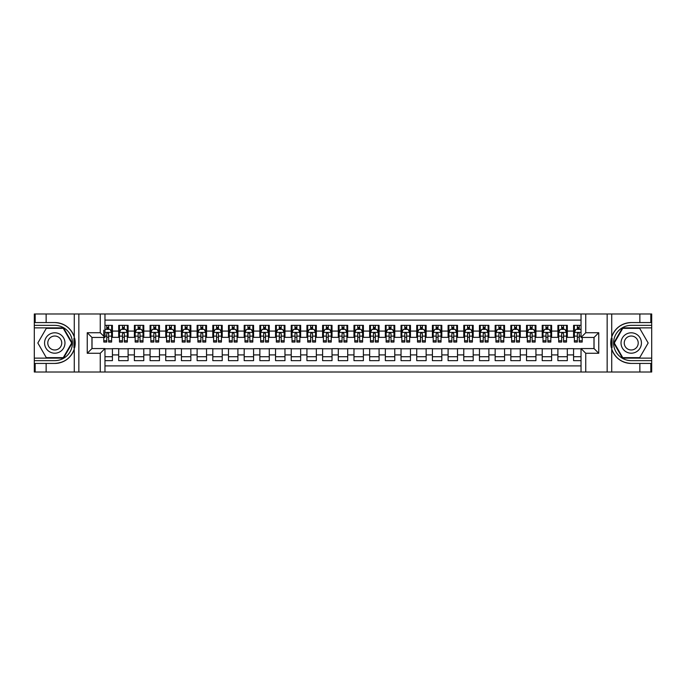 <?xml version="1.0" encoding="UTF-8"?>
<svg xmlns="http://www.w3.org/2000/svg" width="686" height="686" viewBox="0 0 686 686"><rect width="100%" height="100%" fill="white"/><g stroke="black" fill="none" stroke-linecap="round" stroke-linejoin="round"><path stroke-width="1.03" d="M104.967 372.018L581.033 372.018L581.033 348.565L594.05 348.565L594.05 337.435L581.033 337.435L581.033 313.982L104.967 313.982L104.967 337.435L91.95 337.435L91.95 348.565L104.967 348.565L104.967 372.018L46.142 372.018L46.142 363.434L54.769 363.434A20.434 20.434 0 0 0 74.277 349.071L74.277 336.929A20.434 20.434 0 0 0 54.769 322.566L46.142 322.566L46.142 313.982L34.3 313.982L34.3 358.135L63.506 358.135L72.253 343L63.506 327.865L34.3 327.865M581.033 325.353L573.582 325.353L573.582 331.081L567.313 331.081L567.313 337.349L573.582 337.349L573.582 331.081M567.313 331.081L567.313 325.353L557.898 325.353L557.898 331.081L551.621 331.081L551.621 337.349L557.898 337.349L557.898 331.081M551.621 331.081L551.621 325.353L542.214 325.353L542.214 331.081L535.938 331.081L535.938 337.349L542.214 337.349L542.214 331.081M535.938 331.081L535.938 325.353L526.522 325.353L526.522 331.081L520.254 331.081L520.254 337.349L526.522 337.349L526.522 331.081M520.254 331.081L520.254 325.353L510.838 325.353L510.838 331.081L504.562 331.081L504.562 337.349L510.838 337.349L510.838 331.081M504.562 331.081L504.562 325.353L495.155 325.353L495.155 331.081L488.878 331.081L488.878 337.349L495.155 337.349L495.155 331.081M488.878 331.081L488.878 325.353L479.471 325.353L479.471 331.081L473.194 331.081L473.194 337.349L479.471 337.349L479.471 331.081M473.194 331.081L473.194 325.353L463.779 325.353L463.779 331.081L457.511 331.081L457.511 337.349L463.779 337.349L463.779 331.081M457.511 331.081L457.511 325.353L448.095 325.353L448.095 331.081L441.818 331.081L441.818 337.349L448.095 337.349L448.095 331.081M441.818 331.081L441.818 325.353L432.412 325.353L432.412 331.081L426.135 331.081L426.135 337.349L432.412 337.349L432.412 331.081M426.135 331.081L426.135 325.353L416.728 325.353L416.728 331.081L410.451 331.081L410.451 337.349L416.728 337.349L416.728 331.081M410.451 331.081L410.451 325.353L401.036 325.353L401.036 331.081L394.767 331.081L394.767 337.349L401.036 337.349L401.036 331.081M394.767 331.081L394.767 325.353L385.352 325.353L385.352 331.081L379.075 331.081L379.075 337.349L385.352 337.349L385.352 331.081M379.075 331.081L379.075 325.353L369.668 325.353L369.668 331.081L363.391 331.081L363.391 337.349L369.668 337.349L369.668 331.081M363.391 331.081L363.391 325.353L353.976 325.353L353.976 331.081L347.708 331.081L347.708 337.349L353.976 337.349L353.976 331.081M347.708 331.081L347.708 325.353L338.292 325.353L338.292 331.081L332.024 331.081L332.024 337.349L338.292 337.349L338.292 331.081M332.024 331.081L332.024 325.353L322.609 325.353L322.609 331.081L316.332 331.081L316.332 337.349L322.609 337.349L322.609 331.081M316.332 331.081L316.332 325.353L306.925 325.353L306.925 331.081L300.648 331.081L300.648 337.349L306.925 337.349L306.925 331.081M300.648 331.081L300.648 325.353L291.233 325.353L291.233 331.081L284.964 331.081L284.964 337.349L291.233 337.349L291.233 331.081M284.964 331.081L284.964 325.353L275.549 325.353L275.549 331.081L269.272 331.081L269.272 337.349L275.549 337.349L275.549 331.081M269.272 331.081L269.272 325.353L259.865 325.353L259.865 331.081L253.588 331.081L253.588 337.349L259.865 337.349L259.865 331.081M253.588 331.081L253.588 325.353L244.182 325.353L244.182 331.081L237.905 331.081L237.905 337.349L244.182 337.349L244.182 331.081M237.905 331.081L237.905 325.353L228.489 325.353L228.489 331.081L222.221 331.081L222.221 337.349L228.489 337.349L228.489 331.081M222.221 331.081L222.221 325.353L212.806 325.353L212.806 331.081L206.529 331.081L206.529 337.349L212.806 337.349L212.806 331.081M206.529 331.081L206.529 325.353L197.122 325.353L197.122 331.081L190.845 331.081L190.845 337.349L197.122 337.349L197.122 331.081M190.845 331.081L190.845 325.353L181.438 325.353L181.438 331.081L175.162 331.081L175.162 337.349L181.438 337.349L181.438 331.081M175.162 331.081L175.162 325.353L165.746 325.353L165.746 331.081L159.478 331.081L159.478 337.349L165.746 337.349L165.746 331.081M159.478 331.081L159.478 325.353L150.062 325.353L150.062 331.081L143.786 331.081L143.786 337.349L150.062 337.349L150.062 331.081M143.786 331.081L143.786 325.353L134.379 325.353L134.379 331.081L128.102 331.081L128.102 337.349L134.379 337.349L134.379 331.081M128.102 331.081L128.102 325.353L118.687 325.353L118.687 337.349L112.418 337.349L112.418 325.353L104.967 325.353M104.967 360.647L112.418 360.647L112.418 348.651L118.687 348.651L118.687 360.647L128.102 360.647L128.102 348.651L134.379 348.651L134.379 354.919L128.102 354.919M134.379 354.919L134.379 360.647L143.786 360.647L143.786 348.651L150.062 348.651L150.062 354.919L143.786 354.919M150.062 354.919L150.062 360.647L159.478 360.647L159.478 348.651L165.746 348.651L165.746 354.919L159.478 354.919M165.746 354.919L165.746 360.647L175.162 360.647L175.162 348.651L181.438 348.651L181.438 354.919L175.162 354.919M181.438 354.919L181.438 360.647L190.845 360.647L190.845 348.651L197.122 348.651L197.122 354.919L190.845 354.919M197.122 354.919L197.122 360.647L206.529 360.647L206.529 348.651L212.806 348.651L212.806 354.919L206.529 354.919M212.806 354.919L212.806 360.647L222.221 360.647L222.221 348.651L228.489 348.651L228.489 354.919L222.221 354.919M228.489 354.919L228.489 360.647L237.905 360.647L237.905 348.651L244.182 348.651L244.182 354.919L237.905 354.919M244.182 354.919L244.182 360.647L253.588 360.647L253.588 348.651L259.865 348.651L259.865 354.919L253.588 354.919M259.865 354.919L259.865 360.647L269.272 360.647L269.272 348.651L275.549 348.651L275.549 354.919L269.272 354.919M275.549 354.919L275.549 360.647L284.964 360.647L284.964 348.651L291.233 348.651L291.233 354.919L284.964 354.919M291.233 354.919L291.233 360.647L300.648 360.647L300.648 348.651L306.925 348.651L306.925 354.919L300.648 354.919M306.925 354.919L306.925 360.647L316.332 360.647L316.332 348.651L322.609 348.651L322.609 354.919L316.332 354.919M322.609 354.919L322.609 360.647L332.024 360.647L332.024 348.651L338.292 348.651L338.292 354.919L332.024 354.919M338.292 354.919L338.292 360.647L347.708 360.647L347.708 348.651L353.976 348.651L353.976 354.919L347.708 354.919M353.976 354.919L353.976 360.647L363.391 360.647L363.391 348.651L369.668 348.651L369.668 354.919L363.391 354.919M369.668 354.919L369.668 360.647L379.075 360.647L379.075 348.651L385.352 348.651L385.352 354.919L379.075 354.919M385.352 354.919L385.352 360.647L394.767 360.647L394.767 348.651L401.036 348.651L401.036 354.919L394.767 354.919M401.036 354.919L401.036 360.647L410.451 360.647L410.451 348.651L416.728 348.651L416.728 354.919L410.451 354.919M416.728 354.919L416.728 360.647L426.135 360.647L426.135 348.651L432.412 348.651L432.412 354.919L426.135 354.919M432.412 354.919L432.412 360.647L441.818 360.647L441.818 348.651L448.095 348.651L448.095 354.919L441.818 354.919M448.095 354.919L448.095 360.647L457.511 360.647L457.511 348.651L463.779 348.651L463.779 354.919L457.511 354.919M463.779 354.919L463.779 360.647L473.194 360.647L473.194 348.651L479.471 348.651L479.471 354.919L473.194 354.919M479.471 354.919L479.471 360.647L488.878 360.647L488.878 348.651L495.155 348.651L495.155 354.919L488.878 354.919M495.155 354.919L495.155 360.647L504.562 360.647L504.562 348.651L510.838 348.651L510.838 354.919L504.562 354.919M510.838 354.919L510.838 360.647L520.254 360.647L520.254 348.651L526.522 348.651L526.522 354.919L520.254 354.919M526.522 354.919L526.522 360.647L535.938 360.647L535.938 348.651L542.214 348.651L542.214 354.919L535.938 354.919M542.214 354.919L542.214 360.647L551.621 360.647L551.621 348.651L557.898 348.651L557.898 354.919L551.621 354.919M557.898 354.919L557.898 360.647L567.313 360.647L567.313 348.651L573.582 348.651L573.582 354.919L567.313 354.919M581.033 320.096L104.967 320.096M104.967 365.904L581.033 365.904M573.582 354.919L573.582 360.647L581.033 360.647M92.027 337.435L92.027 348.565M593.973 348.565L593.973 337.435M106.767 329.271L108.654 329.271M111.629 329.271L112.418 329.271M106.767 337.195L108.654 337.195M111.629 337.195L112.418 337.195M104.967 348.805L112.418 348.805M104.967 356.729L112.418 356.729M118.687 337.195L119.475 337.195M122.451 337.195L124.338 337.195M127.322 337.195L128.102 337.195M118.687 329.271L119.475 329.271M122.451 329.271L124.338 329.271M127.322 329.271L128.102 329.271M118.687 348.805L128.102 348.805M118.687 356.729L128.102 356.729M134.379 348.805L143.786 348.805M134.379 356.729L143.786 356.729M134.379 329.271L135.159 329.271M138.143 329.271L140.021 329.271M143.005 329.271L143.786 329.271M134.379 337.195L135.159 337.195M138.143 337.195L140.021 337.195M143.005 337.195L143.786 337.195M150.062 348.805L159.478 348.805M150.062 356.729L159.478 356.729M150.062 329.271L150.843 329.271M153.827 329.271L155.713 329.271M158.689 329.271L159.478 329.271M150.062 337.195L150.843 337.195M153.827 337.195L155.713 337.195M158.689 337.195L159.478 337.195M165.746 348.805L175.162 348.805M165.746 356.729L175.162 356.729M165.746 329.271L166.535 329.271M169.511 329.271L171.397 329.271M174.373 329.271L175.162 329.271M165.746 337.195L166.535 337.195M169.511 337.195L171.397 337.195M174.373 337.195L175.162 337.195M181.438 348.805L190.845 348.805M181.438 356.729L190.845 356.729M181.438 329.271L182.219 329.271M185.203 329.271L187.081 329.271M190.065 329.271L190.845 329.271M181.438 337.195L182.219 337.195M185.203 337.195L187.081 337.195M190.065 337.195L190.845 337.195M197.122 348.805L206.529 348.805M197.122 356.729L206.529 356.729M197.122 329.271L197.902 329.271M200.887 329.271L202.764 329.271M205.749 329.271L206.529 329.271M197.122 337.195L197.902 337.195M200.887 337.195L202.764 337.195M205.749 337.195L206.529 337.195M212.806 348.805L222.221 348.805M212.806 356.729L222.221 356.729M212.806 329.271L213.595 329.271M216.57 329.271L218.457 329.271M221.432 329.271L222.221 329.271M212.806 337.195L213.595 337.195M216.57 337.195L218.457 337.195M221.432 337.195L222.221 337.195M228.489 348.805L237.905 348.805M228.489 356.729L237.905 356.729M228.489 329.271L229.278 329.271M232.254 329.271L234.14 329.271M237.116 329.271L237.905 329.271M228.489 337.195L229.278 337.195M232.254 337.195L234.14 337.195M237.116 337.195L237.905 337.195M244.182 348.805L253.588 348.805M244.182 356.729L253.588 356.729M244.182 329.271L244.962 329.271M247.946 329.271L249.824 329.271M252.808 329.271L253.588 329.271M244.182 337.195L244.962 337.195M247.946 337.195L249.824 337.195M252.808 337.195L253.588 337.195M259.865 348.805L269.272 348.805M259.865 356.729L269.272 356.729M259.865 329.271L260.646 329.271M263.63 329.271L265.508 329.271M268.492 329.271L269.272 329.271M259.865 337.195L260.646 337.195M263.63 337.195L265.508 337.195M268.492 337.195L269.272 337.195M275.549 348.805L284.964 348.805M275.549 356.729L284.964 356.729M275.549 329.271L276.338 329.271M279.313 329.271L281.2 329.271M284.175 329.271L284.964 329.271M275.549 337.195L276.338 337.195M279.313 337.195L281.2 337.195M284.175 337.195L284.964 337.195M291.233 348.805L300.648 348.805M291.233 356.729L300.648 356.729M291.233 329.271L292.022 329.271M294.997 329.271L296.884 329.271M299.868 329.271L300.648 329.271M291.233 337.195L292.022 337.195M294.997 337.195L296.884 337.195M299.868 337.195L300.648 337.195M306.925 348.805L316.332 348.805M306.925 356.729L316.332 356.729M306.925 329.271L307.705 329.271M310.689 329.271L312.567 329.271M315.551 329.271L316.332 329.271M306.925 337.195L307.705 337.195M310.689 337.195L312.567 337.195M315.551 337.195L316.332 337.195M322.609 348.805L332.024 348.805M322.609 356.729L332.024 356.729M322.609 329.271L323.389 329.271M326.373 329.271L328.251 329.271M331.235 329.271L332.024 329.271M322.609 337.195L323.389 337.195M326.373 337.195L328.251 337.195M331.235 337.195L332.024 337.195M338.292 348.805L347.708 348.805M338.292 356.729L347.708 356.729M338.292 329.271L339.081 329.271M342.057 329.271L343.943 329.271M346.919 329.271L347.708 329.271M338.292 337.195L339.081 337.195M342.057 337.195L343.943 337.195M346.919 337.195L347.708 337.195M353.976 348.805L363.391 348.805M353.976 356.729L363.391 356.729M353.976 329.271L354.765 329.271M357.749 329.271L359.627 329.271M362.611 329.271L363.391 329.271M353.976 337.195L354.765 337.195M357.749 337.195L359.627 337.195M362.611 337.195L363.391 337.195M369.668 348.805L379.075 348.805M369.668 356.729L379.075 356.729M369.668 329.271L370.449 329.271M373.433 329.271L375.311 329.271M378.295 329.271L379.075 329.271M369.668 337.195L370.449 337.195M373.433 337.195L375.311 337.195M378.295 337.195L379.075 337.195M385.352 348.805L394.767 348.805M385.352 356.729L394.767 356.729M385.352 329.271L386.132 329.271M389.116 329.271L391.003 329.271M393.978 329.271L394.767 329.271M385.352 337.195L386.132 337.195M389.116 337.195L391.003 337.195M393.978 337.195L394.767 337.195M401.036 348.805L410.451 348.805M401.036 356.729L410.451 356.729M401.036 329.271L401.825 329.271M404.8 329.271L406.687 329.271M409.662 329.271L410.451 329.271M401.036 337.195L401.825 337.195M404.8 337.195L406.687 337.195M409.662 337.195L410.451 337.195M416.728 348.805L426.135 348.805M416.728 356.729L426.135 356.729M416.728 329.271L417.508 329.271M420.492 329.271L422.37 329.271M425.354 329.271L426.135 329.271M416.728 337.195L417.508 337.195M420.492 337.195L422.37 337.195M425.354 337.195L426.135 337.195M432.412 348.805L441.818 348.805M432.412 356.729L441.818 356.729M432.412 329.271L433.192 329.271M436.176 329.271L438.054 329.271M441.038 329.271L441.818 329.271M432.412 337.195L433.192 337.195M436.176 337.195L438.054 337.195M441.038 337.195L441.818 337.195M448.095 348.805L457.511 348.805M448.095 356.729L457.511 356.729M448.095 329.271L448.884 329.271M451.86 329.271L453.746 329.271M456.722 329.271L457.511 329.271M448.095 337.195L448.884 337.195M451.86 337.195L453.746 337.195M456.722 337.195L457.511 337.195M463.779 348.805L473.194 348.805M463.779 356.729L473.194 356.729M463.779 329.271L464.568 329.271M467.543 329.271L469.43 329.271M472.405 329.271L473.194 329.271M463.779 337.195L464.568 337.195M467.543 337.195L469.43 337.195M472.405 337.195L473.194 337.195M479.471 348.805L488.878 348.805M479.471 356.729L488.878 356.729M479.471 329.271L480.251 329.271M483.236 329.271L485.113 329.271M488.098 329.271L488.878 329.271M479.471 337.195L480.251 337.195M483.236 337.195L485.113 337.195M488.098 337.195L488.878 337.195M495.155 348.805L504.562 348.805M495.155 356.729L504.562 356.729M495.155 329.271L495.935 329.271M498.919 329.271L500.797 329.271M503.781 329.271L504.562 329.271M495.155 337.195L495.935 337.195M498.919 337.195L500.797 337.195M503.781 337.195L504.562 337.195M510.838 348.805L520.254 348.805M510.838 356.729L520.254 356.729M510.838 329.271L511.627 329.271M514.603 329.271L516.489 329.271M519.465 329.271L520.254 329.271M510.838 337.195L511.627 337.195M514.603 337.195L516.489 337.195M519.465 337.195L520.254 337.195M526.522 348.805L535.938 348.805M526.522 356.729L535.938 356.729M526.522 329.271L527.311 329.271M530.287 329.271L532.173 329.271M535.157 329.271L535.938 329.271M526.522 337.195L527.311 337.195M530.287 337.195L532.173 337.195M535.157 337.195L535.938 337.195M542.214 348.805L551.621 348.805M542.214 356.729L551.621 356.729M542.214 329.271L542.995 329.271M545.979 329.271L547.857 329.271M550.841 329.271L551.621 329.271M542.214 337.195L542.995 337.195M545.979 337.195L547.857 337.195M550.841 337.195L551.621 337.195M557.898 348.805L567.313 348.805M557.898 356.729L567.313 356.729M557.898 329.271L558.678 329.271M561.663 329.271L563.549 329.271M566.525 329.271L567.313 329.271M557.898 337.195L558.678 337.195M561.663 337.195L563.549 337.195M566.525 337.195L567.313 337.195M573.582 348.805L581.033 348.805M573.582 356.729L581.033 356.729M573.582 329.271L574.371 329.271M577.346 329.271L579.233 329.271M573.582 337.195L574.371 337.195M577.346 337.195L579.233 337.195M108.654 325.353L108.654 329.357L108.654 327.394L106.767 327.394M103.792 338.961L103.792 340.016M103.792 336.123L103.792 330.215M103.792 340.779L103.792 342.057L106.767 342.057L106.767 340.779L103.792 340.779L103.792 337.435M104.967 330.137L105.361 329.357L110.06 329.357L111.629 332.487L111.629 342.057L108.654 342.057L108.654 332.41M111.629 330.249L111.629 327.394M106.767 338.961L106.776 333.533L107.308 332.813L108.602 333.362L108.654 336.123L111.629 336.123L111.629 325.353M106.767 329.357L106.767 325.353M108.654 338.961L108.654 340.016M104.967 336.123L106.767 336.123L106.767 340.779M59.871 334.168A10.196 10.196 0 0 0 45.936 337.898A10.196 10.196 0 0 0 49.675 351.832A10.196 10.196 0 0 0 63.601 348.102A10.196 10.196 0 0 0 59.871 334.168M58.259 336.955A6.98 6.98 0 0 0 48.723 339.51A6.98 6.98 0 0 0 51.279 349.045A6.98 6.98 0 0 0 60.814 346.49A6.98 6.98 0 0 0 58.259 336.955M63.241 357.663L46.305 357.663L37.833 343L46.305 328.337L63.241 328.337L71.704 343L63.241 357.663M636.325 334.168A10.196 10.196 0 0 0 622.399 337.898A10.196 10.196 0 0 0 626.129 351.832A10.196 10.196 0 0 0 640.064 348.102A10.196 10.196 0 0 0 636.325 334.168M634.722 336.955A6.98 6.98 0 0 0 625.186 339.51A6.98 6.98 0 0 0 627.741 349.045A6.98 6.98 0 0 0 637.277 346.49A6.98 6.98 0 0 0 634.722 336.955M639.695 357.663L622.759 357.663L614.296 343L622.759 328.337L639.695 328.337L648.167 343L639.695 357.663M73.942 347.708L74.654 347.708A20.434 20.434 0 0 0 74.654 338.301L73.951 338.301L73.942 347.828L74.62 347.828M46.142 313.982L74.277 313.982L74.277 336.929C70.872 327.934 64.373 323.149 54.769 322.566M54.769 363.434C64.373 362.851 70.872 358.066 74.277 349.071L74.277 372.018M100.259 372.018L100.259 353.273L87.242 353.273L87.242 332.727L100.259 332.727L100.259 313.982L78.847 313.982L78.847 372.018M46.142 372.018L34.3 372.018L34.3 358.135M34.3 360.647L54.769 360.647A17.647 17.647 0 0 0 72.416 343A17.647 17.647 0 0 0 54.769 325.353L34.3 325.353M74.277 313.982L78.847 313.982M100.259 313.982L104.967 313.982M46.142 363.434L35.166 363.434L35.166 372.018M46.142 322.566L35.166 322.566L35.166 313.982M100.259 353.273L104.967 348.565M87.242 353.273L91.95 348.565M87.242 332.727L91.95 337.435M100.259 332.727L104.967 337.435M73.951 338.301L74.62 338.181M75.126 344.758L75.186 342.28M74.988 340.05L74.877 339.381M612.058 338.292L611.346 338.292A20.434 20.434 0 0 0 611.346 347.699L612.049 347.699L612.058 338.172L611.38 338.172M581.033 313.982L639.858 313.982L639.858 322.566L631.231 322.566A20.434 20.434 0 0 0 611.723 336.929L611.723 349.071A20.434 20.434 0 0 0 631.231 363.434L639.858 363.434L639.858 372.018L651.7 372.018L651.7 327.865L622.494 327.865L613.747 343L622.494 358.135L651.7 358.135M639.858 372.018L611.723 372.018L611.723 349.071C615.128 358.066 621.627 362.851 631.231 363.434M631.231 322.566C621.627 323.149 615.128 327.934 611.723 336.929L611.723 313.982M585.741 313.982L585.741 332.727L598.758 332.727L598.758 353.273L585.741 353.273L585.741 372.018L607.153 372.018L607.153 313.982M639.858 313.982L651.7 313.982L651.7 327.865M651.7 325.353L631.231 325.353A17.647 17.647 0 0 0 613.584 343A17.647 17.647 0 0 0 631.231 360.647L651.7 360.647M611.723 372.018L607.153 372.018M585.741 372.018L581.033 372.018M639.858 322.566L650.834 322.566L650.834 313.982M639.858 363.434L650.834 363.434L650.834 372.018M585.741 332.727L581.033 337.435M598.758 332.727L594.05 337.435M598.758 353.273L594.05 348.565M585.741 353.273L581.033 348.565M612.049 347.699L611.38 347.819M610.874 341.242L610.814 343.72M611.012 345.95L611.123 346.619M124.338 327.394L122.451 327.394M127.322 340.779L124.338 340.779L124.338 342.057L127.322 342.057L127.322 332.487L125.752 329.357L121.045 329.357L119.475 332.487L119.475 342.057L122.451 342.057L122.451 340.779L119.475 340.779M119.475 332.487L119.475 325.353M127.322 332.487L127.322 325.353M122.451 329.357L122.451 325.353M124.338 325.353L124.338 329.357M124.338 340.779L124.338 333.67L123.3 332.727L122.451 333.67L122.451 340.779M140.021 327.394L138.143 327.394M143.005 340.779L140.021 340.779L140.021 342.057L143.005 342.057L143.005 332.487L141.436 329.357L136.728 329.357L135.159 332.487L135.159 342.057L138.143 342.057L138.143 340.779L135.159 340.779M135.159 332.487L135.159 325.353M143.005 332.487L143.005 325.353M138.143 329.357L138.143 325.353M140.021 325.353L140.021 329.357M140.021 340.779L140.021 333.67L138.984 332.727L138.152 333.533L138.143 340.779M155.713 327.394L153.827 327.394M158.689 340.779L155.713 340.779L155.713 342.057L158.689 342.057L158.689 332.487L157.12 329.357L152.412 329.357L150.843 332.487L150.843 342.057L153.827 342.057L153.827 340.779L150.843 340.779M150.843 332.487L150.843 325.353M158.689 332.487L158.689 325.353M153.827 329.357L153.827 325.353M155.713 325.353L155.713 329.357M155.713 340.779L155.713 333.67L154.667 332.727L153.836 333.533L153.827 340.779M171.397 327.394L169.511 327.394M174.373 340.779L171.397 340.779L171.397 342.057L174.373 342.057L174.373 332.487L172.803 329.357L168.104 329.357L166.535 332.487L166.535 342.057L169.511 342.057L169.511 340.779L166.535 340.779M166.535 332.487L166.535 325.353M174.373 332.487L174.373 325.353M169.511 329.357L169.511 325.353M171.397 325.353L171.397 329.357M171.397 340.779L171.397 333.67L170.351 332.727L169.519 333.533L169.511 340.779M187.081 327.394L185.203 327.394M190.065 340.779L187.081 340.779L187.081 342.057L190.065 342.057L190.065 332.487L188.496 329.357L183.788 329.357L182.219 332.487L182.219 342.057L185.203 342.057L185.203 340.779L182.219 340.779M182.219 332.487L182.219 325.353M190.065 332.487L190.065 325.353M185.203 329.357L185.203 325.353M187.081 325.353L187.081 329.357M187.081 340.779L187.081 333.67L186.043 332.727L185.211 333.533L185.203 340.779M202.764 327.394L200.887 327.394M205.749 340.779L202.764 340.779L202.764 342.057L205.749 342.057L205.749 332.487L204.179 329.357L199.472 329.357L197.902 332.487L197.902 342.057L200.887 342.057L200.887 340.779L197.902 340.779M197.902 332.487L197.902 325.353M205.749 332.487L205.749 325.353M200.887 329.357L200.887 325.353M202.764 325.353L202.764 329.357M202.764 340.779L202.764 333.67L201.727 332.727L200.895 333.533L200.887 340.779M218.457 327.394L216.57 327.394M221.432 340.779L218.457 340.779L218.457 342.057L221.432 342.057L221.432 332.487L219.863 329.357L215.155 329.357L213.595 332.487L213.595 342.057L216.57 342.057L216.57 340.779L213.595 340.779M213.595 332.487L213.595 325.353M221.432 332.487L221.432 325.353M216.57 329.357L216.57 325.353M218.457 325.353L218.457 329.357M218.457 340.779L218.457 333.67L217.411 332.727L216.579 333.533L216.57 340.779M234.14 327.394L232.254 327.394M237.116 340.779L234.14 340.779L234.14 342.057L237.116 342.057L237.116 332.487L235.555 329.357L230.848 329.357L229.278 332.487L229.278 342.057L232.254 342.057L232.254 340.779L229.278 340.779M229.278 332.487L229.278 325.353M237.116 332.487L237.116 325.353M232.254 329.357L232.254 325.353M234.14 325.353L234.14 329.357M234.14 340.779L234.14 333.67L233.103 332.727L232.262 333.533L232.254 340.779M249.824 327.394L247.946 327.394M252.808 340.779L249.824 340.779L249.824 342.057L252.808 342.057L252.808 332.487L251.239 329.357L246.531 329.357L244.962 332.487L244.962 342.057L247.946 342.057L247.946 340.779L244.962 340.779M244.962 332.487L244.962 325.353M252.808 332.487L252.808 325.353M247.946 329.357L247.946 325.353M249.824 325.353L249.824 329.357M249.824 340.779L249.824 333.67L248.786 332.727L247.955 333.533L247.946 340.779M265.508 327.394L263.63 327.394M268.492 340.779L265.508 340.779L265.508 342.057L268.492 342.057L268.492 332.487L266.923 329.357L262.215 329.357L260.646 332.487L260.646 342.057L263.63 342.057L263.63 340.779L260.646 340.779M260.646 332.487L260.646 325.353M268.492 332.487L268.492 325.353M263.63 329.357L263.63 325.353M265.508 325.353L265.508 329.357M265.508 340.779L265.508 333.67L264.47 332.727L263.638 333.533L263.63 340.779M281.2 327.394L279.313 327.394M284.175 340.779L281.2 340.779L281.2 342.057L284.175 342.057L284.175 332.487L282.606 329.357L277.907 329.357L276.338 332.487L276.338 342.057L279.313 342.057L279.313 340.779L276.338 340.779M276.338 332.487L276.338 325.353M284.175 332.487L284.175 325.353M279.313 329.357L279.313 325.353M281.2 325.353L281.2 329.357M281.2 340.779L281.2 333.67L280.154 332.727L279.322 333.533L279.313 340.779M296.884 327.394L294.997 327.394M299.868 340.779L296.884 340.779L296.884 342.057L299.868 342.057L299.868 332.487L298.299 329.357L293.591 329.357L292.022 332.487L292.022 342.057L294.997 342.057L294.997 340.779L292.022 340.779M292.022 332.487L292.022 325.353M299.868 332.487L299.868 325.353M294.997 329.357L294.997 325.353M296.884 325.353L296.884 329.357M296.884 340.779L296.884 333.67L295.846 332.727L295.006 333.533L294.997 340.779M312.567 327.394L310.689 327.394M315.551 340.779L312.567 340.779L312.567 342.057L315.551 342.057L315.551 332.487L313.982 329.357L309.275 329.357L307.705 332.487L307.705 342.057L310.689 342.057L310.689 340.779L307.705 340.779M307.705 332.487L307.705 325.353M315.551 332.487L315.551 325.353M310.689 329.357L310.689 325.353M312.567 325.353L312.567 329.357M312.567 340.779L312.567 333.67L311.53 332.727L310.698 333.533L310.689 340.779M328.251 327.394L326.373 327.394M331.235 340.779L328.251 340.779L328.251 342.057L331.235 342.057L331.235 332.487L329.666 329.357L324.958 329.357L323.389 332.487L323.389 342.057L326.373 342.057L326.373 340.779L323.389 340.779M323.389 332.487L323.389 325.353M331.235 332.487L331.235 325.353M326.373 329.357L326.373 325.353M328.251 325.353L328.251 329.357M328.251 340.779L328.251 333.67L327.213 332.727L326.382 333.533L326.373 340.779M343.943 327.394L342.057 327.394M346.919 340.779L343.943 340.779L343.943 342.057L346.919 342.057L346.919 332.487L345.35 329.357L340.65 329.357L339.081 332.487L339.081 342.057L342.057 342.057L342.057 340.779L339.081 340.779M339.081 332.487L339.081 325.353M346.919 332.487L346.919 325.353M342.057 329.357L342.057 325.353M343.943 325.353L343.943 329.357M343.943 340.779L343.943 333.67L342.897 332.727L342.065 333.533L342.057 340.779M359.627 327.394L357.749 327.394M362.611 340.779L359.627 340.779L359.627 342.057L362.611 342.057L362.611 332.487L361.042 329.357L356.334 329.357L354.765 332.487L354.765 342.057L357.749 342.057L357.749 340.779L354.765 340.779M354.765 332.487L354.765 325.353M362.611 332.487L362.611 325.353M357.749 329.357L357.749 325.353M359.627 325.353L359.627 329.357M359.627 340.779L359.627 333.67L358.589 332.727L357.758 333.533L357.749 340.779M375.311 327.394L373.433 327.394M378.295 340.779L375.311 340.779L375.311 342.057L378.295 342.057L378.295 332.487L376.725 329.357L372.018 329.357L370.449 332.487L370.449 342.057L373.433 342.057L373.433 340.779L370.449 340.779M370.449 332.487L370.449 325.353M378.295 332.487L378.295 325.353M373.433 329.357L373.433 325.353M375.311 325.353L375.311 329.357M375.311 340.779L375.311 333.67L374.273 332.727L373.441 333.533L373.433 340.779M391.003 327.394L389.116 327.394M393.978 340.779L391.003 340.779L391.003 342.057L393.978 342.057L393.978 332.487L392.409 329.357L387.701 329.357L386.132 332.487L386.132 342.057L389.116 342.057L389.116 340.779L386.132 340.779M386.132 332.487L386.132 325.353M393.978 332.487L393.978 325.353M389.116 329.357L389.116 325.353M391.003 325.353L391.003 329.357M391.003 340.779L391.003 333.67L389.957 332.727L389.125 333.533L389.116 340.779M406.687 327.394L404.8 327.394M409.662 340.779L406.687 340.779L406.687 342.057L409.662 342.057L409.662 332.487L408.093 329.357L403.394 329.357L401.825 332.487L401.825 342.057L404.8 342.057L404.8 340.779L401.825 340.779M401.825 332.487L401.825 325.353M409.662 332.487L409.662 325.353M404.8 329.357L404.8 325.353M406.687 325.353L406.687 329.357M406.687 340.779L406.687 333.67L405.649 332.727L404.809 333.533L404.8 340.779M422.37 327.394L420.492 327.394M425.354 340.779L422.37 340.779L422.37 342.057L425.354 342.057L425.354 332.487L423.785 329.357L419.077 329.357L417.508 332.487L417.508 342.057L420.492 342.057L420.492 340.779L417.508 340.779M417.508 332.487L417.508 325.353M425.354 332.487L425.354 325.353M420.492 329.357L420.492 325.353M422.37 325.353L422.37 329.357M422.37 340.779L422.37 333.67L421.333 332.727L420.501 333.533L420.492 340.779M438.054 327.394L436.176 327.394M441.038 340.779L438.054 340.779L438.054 342.057L441.038 342.057L441.038 332.487L439.469 329.357L434.761 329.357L433.192 332.487L433.192 342.057L436.176 342.057L436.176 340.779L433.192 340.779M433.192 332.487L433.192 325.353M441.038 332.487L441.038 325.353M436.176 329.357L436.176 325.353M438.054 325.353L438.054 329.357M438.054 340.779L438.054 333.67L437.016 332.727L436.185 333.533L436.176 340.779M453.746 327.394L451.86 327.394M456.722 340.779L453.746 340.779L453.746 342.057L456.722 342.057L456.722 332.487L455.152 329.357L450.445 329.357L448.884 332.487L448.884 342.057L451.86 342.057L451.86 340.779L448.884 340.779M448.884 332.487L448.884 325.353M456.722 332.487L456.722 325.353M451.86 329.357L451.86 325.353M453.746 325.353L453.746 329.357M453.746 340.779L453.746 333.67L452.7 332.727L451.868 333.533L451.86 340.779M469.43 327.394L467.543 327.394M472.405 340.779L469.43 340.779L469.43 342.057L472.405 342.057L472.405 332.487L470.845 329.357L466.137 329.357L464.568 332.487L464.568 342.057L467.543 342.057L467.543 340.779L464.568 340.779M464.568 332.487L464.568 325.353M472.405 332.487L472.405 325.353M467.543 329.357L467.543 325.353M469.43 325.353L469.43 329.357M469.43 340.779L469.43 333.67L468.392 332.727L467.552 333.533L467.543 340.779M485.113 327.394L483.236 327.394M488.098 340.779L485.113 340.779L485.113 342.057L488.098 342.057L488.098 332.487L486.528 329.357L481.821 329.357L480.251 332.487L480.251 342.057L483.236 342.057L483.236 340.779L480.251 340.779M480.251 332.487L480.251 325.353M488.098 332.487L488.098 325.353M483.236 329.357L483.236 325.353M485.113 325.353L485.113 329.357M485.113 340.779L485.113 333.67L484.076 332.727L483.244 333.533L483.236 340.779M500.797 327.394L498.919 327.394M503.781 340.779L500.797 340.779L500.797 342.057L503.781 342.057L503.781 332.487L502.212 329.357L497.504 329.357L495.935 332.487L495.935 342.057L498.919 342.057L498.919 340.779L495.935 340.779M495.935 332.487L495.935 325.353M503.781 332.487L503.781 325.353M498.919 329.357L498.919 325.353M500.797 325.353L500.797 329.357M500.797 340.779L500.797 333.67L499.76 332.727L498.928 333.533L498.919 340.779M516.489 327.394L514.603 327.394M519.465 340.779L516.489 340.779L516.489 342.057L519.465 342.057L519.465 332.487L517.896 329.357L513.197 329.357L511.627 332.487L511.627 342.057L514.603 342.057L514.603 340.779L511.627 340.779M511.627 332.487L511.627 325.353M519.465 332.487L519.465 325.353M514.603 329.357L514.603 325.353M516.489 325.353L516.489 329.357M516.489 340.779L516.489 333.67L515.443 332.727L514.611 333.533L514.603 340.779M532.173 327.394L530.287 327.394M535.157 340.779L532.173 340.779L532.173 342.057L535.157 342.057L535.157 332.487L533.588 329.357L528.88 329.357L527.311 332.487L527.311 342.057L530.287 342.057L530.287 340.779L527.311 340.779M527.311 332.487L527.311 325.353M535.157 332.487L535.157 325.353M530.287 329.357L530.287 325.353M532.173 325.353L532.173 329.357M532.173 340.779L532.173 333.67L531.135 332.727L530.287 333.67L530.287 340.779M547.857 327.394L545.979 327.394M550.841 340.779L547.857 340.779L547.857 342.057L550.841 342.057L550.841 332.487L549.272 329.357L544.564 329.357L542.995 332.487L542.995 342.057L545.979 342.057L545.979 340.779L542.995 340.779M542.995 332.487L542.995 325.353M550.841 332.487L550.841 325.353M545.979 329.357L545.979 325.353M547.857 325.353L547.857 329.357M547.857 340.779L547.857 333.67L546.819 332.727L545.987 333.533L545.979 340.779M563.549 327.394L561.663 327.394M566.525 340.779L563.549 340.779L563.549 342.057L566.525 342.057L566.525 332.487L564.955 329.357L560.248 329.357L558.678 332.487L558.678 342.057L561.663 342.057L561.663 340.779L558.678 340.779M558.678 332.487L558.678 325.353M566.525 332.487L566.525 325.353M561.663 329.357L561.663 325.353M563.549 325.353L563.549 329.357M563.549 340.779L563.549 333.67L562.503 332.727L561.671 333.533L561.663 340.779M579.233 327.394L577.346 327.394M581.033 330.137L580.639 329.357L575.94 329.357L574.371 332.487L574.371 342.057L577.346 342.057L577.346 340.779L574.371 340.779M574.371 332.487L574.371 325.353M582.208 337.435L582.208 342.057L579.233 342.057L579.233 333.67L578.795 332.873L577.886 332.813L577.355 333.533L577.346 340.779M577.346 329.357L577.346 325.353M579.233 325.353L579.233 329.357M118.687 354.919L112.418 354.919M118.687 331.081L112.418 331.081M111.595 332.41L104.967 332.41M110.497 330.215L111.629 330.215M111.629 340.779L108.654 340.779M108.654 328.388L106.767 328.388M127.279 332.41L119.518 332.41M119.475 330.215L120.616 330.215M126.181 330.215L127.322 330.215M122.451 336.123L119.475 336.123M127.322 336.123L124.338 336.123M124.338 328.388L122.451 328.388M142.962 332.41L135.202 332.41M135.159 330.215L136.3 330.215M141.865 330.215L143.005 330.215M138.143 336.123L135.159 336.123M143.005 336.123L140.021 336.123M140.021 328.388L138.143 328.388M158.655 332.41L150.886 332.41M150.843 330.215L151.983 330.215M157.548 330.215L158.689 330.215M153.827 336.123L150.843 336.123M158.689 336.123L155.713 336.123M155.713 328.388L153.827 328.388M174.338 332.41L166.569 332.41M166.535 330.215L167.667 330.215M173.241 330.215L174.373 330.215M169.511 336.123L166.535 336.123M174.373 336.123L171.397 336.123M171.397 328.388L169.511 328.388M190.022 332.41L182.262 332.41M182.219 330.215L183.359 330.215M188.924 330.215L190.065 330.215M185.203 336.123L182.219 336.123M190.065 336.123L187.081 336.123M187.081 328.388L185.203 328.388M205.706 332.41L197.945 332.41M197.902 330.215L199.043 330.215M204.608 330.215L205.749 330.215M200.887 336.123L197.902 336.123M205.749 336.123L202.764 336.123M202.764 328.388L200.887 328.388M221.398 332.41L213.629 332.41M213.595 330.215L214.727 330.215M220.3 330.215L221.432 330.215M216.57 336.123L213.595 336.123M221.432 336.123L218.457 336.123M218.457 328.388L216.57 328.388M237.082 332.41L229.313 332.41M229.278 330.215L230.41 330.215M235.984 330.215L237.116 330.215M232.254 336.123L229.278 336.123M237.116 336.123L234.14 336.123M234.14 328.388L232.254 328.388M252.765 332.41L245.005 332.41M244.962 330.215L246.103 330.215M251.668 330.215L252.808 330.215M247.946 336.123L244.962 336.123M252.808 336.123L249.824 336.123M249.824 328.388L247.946 328.388M268.449 332.41L260.689 332.41M260.646 330.215L261.786 330.215M267.351 330.215L268.492 330.215M263.63 336.123L260.646 336.123M268.492 336.123L265.508 336.123M265.508 328.388L263.63 328.388M284.141 332.41L276.372 332.41M276.338 330.215L277.47 330.215M283.044 330.215L284.175 330.215M279.313 336.123L276.338 336.123M284.175 336.123L281.2 336.123M281.2 328.388L279.313 328.388M299.825 332.41L292.056 332.41M292.022 330.215L293.154 330.215M298.727 330.215L299.868 330.215M294.997 336.123L292.022 336.123M299.868 336.123L296.884 336.123M296.884 328.388L294.997 328.388M315.509 332.41L307.748 332.41M307.705 330.215L308.846 330.215M314.411 330.215L315.551 330.215M310.689 336.123L307.705 336.123M315.551 336.123L312.567 336.123M312.567 328.388L310.689 328.388M331.192 332.41L323.432 332.41M323.389 330.215L324.529 330.215M330.095 330.215L331.235 330.215M326.373 336.123L323.389 336.123M331.235 336.123L328.251 336.123M328.251 328.388L326.373 328.388M346.884 332.41L339.116 332.41M339.081 330.215L340.213 330.215M345.787 330.215L346.919 330.215M342.057 336.123L339.081 336.123M346.919 336.123L343.943 336.123M343.943 328.388L342.057 328.388M362.568 332.41L354.808 332.41M354.765 330.215L355.905 330.215M361.471 330.215L362.611 330.215M357.749 336.123L354.765 336.123M362.611 336.123L359.627 336.123M359.627 328.388L357.749 328.388M378.252 332.41L370.491 332.41M370.449 330.215L371.589 330.215M377.154 330.215L378.295 330.215M373.433 336.123L370.449 336.123M378.295 336.123L375.311 336.123M375.311 328.388L373.433 328.388M393.944 332.41L386.175 332.41M386.132 330.215L387.273 330.215M392.846 330.215L393.978 330.215M389.116 336.123L386.132 336.123M393.978 336.123L391.003 336.123M391.003 328.388L389.116 328.388M409.628 332.41L401.859 332.41M401.825 330.215L402.956 330.215M408.53 330.215L409.662 330.215M404.8 336.123L401.825 336.123M409.662 336.123L406.687 336.123M406.687 328.388L404.8 328.388M425.311 332.41L417.551 332.41M417.508 330.215L418.649 330.215M424.214 330.215L425.354 330.215M420.492 336.123L417.508 336.123M425.354 336.123L422.37 336.123M422.37 328.388L420.492 328.388M440.995 332.41L433.235 332.41M433.192 330.215L434.332 330.215M439.898 330.215L441.038 330.215M436.176 336.123L433.192 336.123M441.038 336.123L438.054 336.123M438.054 328.388L436.176 328.388M456.687 332.41L448.918 332.41M448.884 330.215L450.016 330.215M455.59 330.215L456.722 330.215M451.86 336.123L448.884 336.123M456.722 336.123L453.746 336.123M453.746 328.388L451.86 328.388M472.371 332.41L464.602 332.41M464.568 330.215L465.7 330.215M471.273 330.215L472.405 330.215M467.543 336.123L464.568 336.123M472.405 336.123L469.43 336.123M469.43 328.388L467.543 328.388M488.055 332.41L480.294 332.41M480.251 330.215L481.392 330.215M486.957 330.215L488.098 330.215M483.236 336.123L480.251 336.123M488.098 336.123L485.113 336.123M485.113 328.388L483.236 328.388M503.738 332.41L495.978 332.41M495.935 330.215L497.076 330.215M502.641 330.215L503.781 330.215M498.919 336.123L495.935 336.123M503.781 336.123L500.797 336.123M500.797 328.388L498.919 328.388M519.431 332.41L511.662 332.41M511.627 330.215L512.759 330.215M518.333 330.215L519.465 330.215M514.603 336.123L511.627 336.123M519.465 336.123L516.489 336.123M516.489 328.388L514.603 328.388M535.114 332.41L527.345 332.41M527.311 330.215L528.452 330.215M534.017 330.215L535.157 330.215M530.287 336.123L527.311 336.123M535.157 336.123L532.173 336.123M532.173 328.388L530.287 328.388M550.798 332.41L543.038 332.41M542.995 330.215L544.135 330.215M549.7 330.215L550.841 330.215M545.979 336.123L542.995 336.123M550.841 336.123L547.857 336.123M547.857 328.388L545.979 328.388M566.49 332.41L558.721 332.41M558.678 330.215L559.819 330.215M565.384 330.215L566.525 330.215M561.663 336.123L558.678 336.123M566.525 336.123L563.549 336.123M563.549 328.388L561.663 328.388M581.033 332.41L574.405 332.41M574.371 330.215L575.503 330.215M582.208 340.779L579.233 340.779M577.346 336.123L574.371 336.123M581.033 336.123L579.233 336.123M579.233 328.388L577.346 328.388"/></g></svg>
